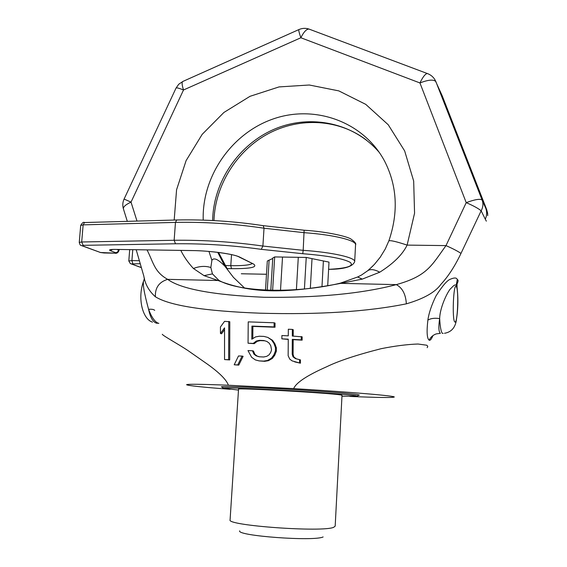 <?xml version="1.0" encoding="UTF-8"?>
<svg xmlns="http://www.w3.org/2000/svg" width="567" height="567" viewBox="0 0 567 567"><rect width="100%" height="100%" fill="white"/><g stroke="black" fill="none" stroke-linecap="round" stroke-linejoin="round"><path stroke-width="0.85" d="M486.351 221.165L485.295 219.202C486.819 215.807 487.046 212.37 485.976 208.89L486.741 210.527M485.692 208.089L482.134 200.066C480.235 198.57 474.933 199.428 466.223 202.646L419.941 82.945L300.871 37.755L183.51 89.983L131.027 202.128L137.001 221.08M485.295 219.202L481.149 210.825C478.463 208.5 473.488 205.778 466.223 202.646L446.002 245.603C453.118 248.757 458.108 251.365 460.978 253.428L481.149 210.825C483.02 207.373 483.41 203.943 482.311 200.541L435.874 81.634C433.677 79.274 428.368 79.706 419.941 82.945C422.833 76.97 425.278 73.83 427.277 73.512L427.943 73.76M427.192 347.691L427.766 346.288L426.823 345.232L417.985 344.013C407.141 344.389 394.852 345.955 381.116 348.698C356.686 354.928 338.527 360.952 326.649 366.771C306.995 375.46 296.002 382.746 293.678 388.622L228.402 385.234C226.488 379.826 219.5 372.803 207.451 364.17L187.932 350.541C178.229 344.034 163.431 336.054 162.261 334.296M432.94 335.586C431.501 339.13 430.24 340.668 429.155 340.2C426.972 338.471 426.547 331.78 427.872 320.114C428.872 313.097 431.572 305.053 435.98 295.967C442.317 286.037 447.051 280.481 450.184 279.29C454.394 277.483 456.754 277.589 457.264 279.616C458.604 279.829 458.285 281.771 456.293 285.449M136.193 249.735L143.784 275.938C145.095 284.117 148.965 291.062 155.401 296.782C169.561 305.62 204.481 311.092 260.161 313.197C318.682 314.827 367.416 311.701 406.362 303.834C423.818 298.738 435.357 292.203 440.977 284.244C448.171 276.547 454.84 266.277 460.978 253.428M224.546 359.57L229.713 359.917L229.798 321.737L224.56 321.34L220.443 326.982L220.457 333.488L224.553 327.861L224.546 359.57L228.65 359.705L228.742 321.411M220.457 333.488L221.548 333.779L224.553 329.64M234.199 364.779L238.764 365.113L243.115 356.317L242.102 356.09L238.501 355.963L234.199 364.779L237.736 364.914L242.102 356.09M248.048 343.205L253.251 343.396L256.277 341.043L259.31 340.342L263.882 340.526L266.951 341.476L269.254 343.226L270.785 345.771L271.529 349.931L270.728 352.369L269.148 354.772L266.809 356.31L263.726 356.99L259.147 356.785L256.135 355.835L253.903 354.099L252.435 350.753L247.985 350.583L251.635 357.288L255.348 359.903L259.112 360.895L263.683 361.101L267.546 360.463L271.451 358.174L273.833 354.992L275.434 350.945L275.463 347.642L273.932 343.439L271.621 340.03L267.766 337.386L263.924 336.408L259.346 336.224L255.561 336.904L251.798 339.236L251.918 326.096L274.081 326.918L274.116 322.779L248.233 321.872L248.048 343.205L254.229 343.659L257.248 341.313L260.267 340.611L264.739 340.788M252.783 338.619L252.896 326.401L275.009 327.23L275.045 323.105L274.116 322.779M259.112 360.895L264.633 361.314L268.489 360.676L272.387 358.394L274.754 355.218L276.363 351.186L276.391 347.89L274.86 343.701L272.55 340.306L267.766 337.386M259.445 356.799L257.106 356.062L254.874 354.325L253.414 350.994L252.435 350.753M294.62 361.866L300.432 363.192L300.439 359.889L296.343 358.833L293.904 357.04L293.104 354.524L293.182 339.654L302.14 340.143L302.154 336.826L292.31 336.054L292.352 329.42L288.327 329.221L288.277 335.848L281.891 335.536L281.863 338.846L288.256 339.165L288.149 355.722L289.751 359.117L292.175 360.903L299.546 362.979L299.56 359.669L295.45 358.606L293.011 356.813L292.211 354.283L292.288 339.371L301.268 339.86L301.283 336.536M281.863 338.846L288.256 339.399M293.203 336.103L293.238 329.725L292.352 329.42M158.831 323.381L158.363 323.289C154.89 321.95 151.63 317.307 148.589 309.362C144.039 292.7 142.437 283.089 143.777 280.523L144.039 279.885M429.155 340.2C430.644 337.131 433.004 335.033 436.229 333.906L440.389 333.311C438.652 331.901 438.411 326.996 439.652 318.597C439.999 306.074 448.88 289.227 451.304 288.079C453.756 285.215 455.386 284.301 456.201 285.343L457.264 279.616M427.872 320.114C430.821 318.356 434.747 317.853 439.652 318.597C440.176 327.308 441.119 332.241 442.466 333.382L443.188 333.389M457.108 287.66L456.201 285.343M228.402 385.234C200.909 384.15 186.975 383.979 186.586 384.724C187.89 385.666 202.419 387.19 230.181 389.309M349.775 396.425C377.657 397.595 392.477 397.807 394.228 397.056C396.39 396 352.313 392.151 293.678 388.622M357.933 395.348L359.393 395.121L357.848 394.675C351.285 393.519 317.782 390.939 282.919 388.969C248.02 386.985 221.194 386.141 221.328 386.914L222.753 387.339M208.954 251.443L211.902 260.288C212.802 258.814 214.383 258.552 216.644 259.509C218.947 260.685 221.697 262.918 224.879 266.199L233.42 277.348L244.533 288.001M217.742 252.358L224.879 266.199M127.313 221.35L123.471 209.074C122.975 206.99 125.491 204.673 131.027 202.128L124.088 199.067C122.649 202.213 122.415 205.46 123.386 208.798M124.081 199.081L176.082 87.998C176.713 87.566 179.186 88.225 183.51 89.983C182.064 85.426 181.745 82.626 182.553 81.577L298.852 29.597C298.561 30.434 299.234 33.148 300.871 37.755C303.699 32.021 306.393 29.123 308.951 29.052L427.277 73.512C431.31 74.979 434.173 77.693 435.874 81.634L485.976 208.869C487.67 212.242 487.634 212.66 487.74 215.637M176.025 88.119L178.761 84.221L183.035 81.357M309.873 29.399L308.951 29.052C305.521 27.967 302.154 28.152 298.852 29.597L299.1 29.491M406.362 303.834C405.724 294.223 402.364 287.823 396.298 284.634C427.525 275.938 431.558 265.476 446.002 245.603L407.12 245.107C396.411 241.57 390.33 240.153 388.863 240.869L388.799 241.046M155.401 296.782C154.961 287.816 159.043 282.005 167.662 279.347C180.852 289 212.916 294.975 263.846 297.271C317.371 297.923 361.519 293.713 396.298 284.634L340.81 283.351L362.299 279.106L379.748 272.203C393.42 263.584 402.542 254.555 407.12 245.107L414.562 213.227L413.676 181.064L404.647 150.893L388.246 124.768L365.75 104.363L338.811 90.883L309.277 85.007L279.063 86.914L250.033 96.305L223.908 112.464L202.185 134.351L186.096 160.631L176.571 189.761L174.189 220.046M147.051 249.898C153.501 262.67 154.437 272.032 167.662 279.347L218.104 280.509C250.529 293.153 283.188 294.294 340.81 283.351L340.37 283.16C296.052 293.812 239.281 292.111 218.855 280.353L212.434 273.896L210.846 267.518L211.902 260.288M180.809 250.401C183.843 256.596 188.046 262.627 193.418 268.489L204.056 275.647L218.104 280.509L218.855 280.353M362.299 279.106L357.6 277.001L340.37 283.16M361.455 275.059L368.245 270.36L361.455 275.059L357.6 277.001M379.748 272.203C374.907 269.594 371.073 268.978 368.252 270.353M373.1 265.774L367.848 270.587M193.418 268.489C199.669 266.093 205.474 265.767 210.846 267.518M204.056 275.647L212.434 273.896M229.713 359.917L228.65 359.705M238.764 365.113L237.736 364.914M257.248 341.313L256.277 341.043M254.229 343.659L253.251 343.396M260.267 340.611L259.31 340.342M257.106 356.062L256.135 355.835M254.874 354.325L253.903 354.099M264.633 361.314L263.683 361.101M268.489 360.676L267.546 360.463M272.387 358.394L271.451 358.174M274.754 355.218L273.833 354.992M276.363 351.186L275.434 350.945M276.391 347.89L275.463 347.642M274.86 343.701L273.932 343.439M272.55 340.306L271.621 340.03M252.896 326.401L251.918 326.096M275.009 327.23L274.081 326.918M300.439 359.889L299.56 359.669M296.343 358.833L295.45 358.606M300.432 363.192L299.546 362.979M302.14 340.143L301.268 339.86M293.182 339.654L292.288 339.371M293.104 354.524L292.211 354.283M293.904 357.04L293.011 356.813M323.126 536.942C314.061 541.591 236.673 535.879 239.657 530.847M238.544 389.16L238.544 389.146C235.199 387.644 330.611 393.044 340.675 394.944L342.014 395.291L335.182 526.126L333.743 527.267C323.14 532.548 226.205 525.552 230.089 519.882L230.089 519.804M357.968 394.696L357.89 396.177L356.36 395.773C349.874 394.675 317.066 392.173 282.961 390.245C248.828 388.303 222.569 387.445 222.696 388.168L238.487 390.082M357.89 396.198L341.965 396.213M327.705 285.796L329.002 262.117L323.396 260.962L321.971 286.767M270.806 290.254L272.791 257.978L274.676 256.929L306.237 257.446L323.396 260.962M265.505 290.063L267.312 261.033L272.762 258.46M269.112 260.026L267.248 290.141M274.676 256.929L272.628 290.29M282.515 257.057L280.509 290.304M298.292 257.312L296.406 289.645M306.237 257.446L304.422 288.986M312.02 258.63L310.333 288.362M487.726 214.184L486.762 209.79L442.253 95.887L434.747 79.43M158.675 323.24L156.584 323.225C152.97 322.084 150.305 317.463 148.589 309.362C151.573 309.022 153.614 309.341 154.713 310.34M158.363 323.289L158.81 323.318M454.84 321.95C457.612 324.926 459.008 288.773 456.222 286.597C453.423 282.543 451.927 320.539 454.84 321.95M368.245 270.36L374.489 264.307L380.237 257.205L385.248 249.019L388.863 240.869C398.601 212.306 397.162 185.707 384.561 161.071C363.518 121.678 314.976 104.371 273.337 118.9C231.584 133.217 201.838 176.372 203.213 220.102M379.443 152.643C354.276 122.855 310.73 113.761 274.726 129.014C238.672 144.245 213.341 181.723 212.639 220.506M241.322 273.776L266.49 274.258M140.304 263.712L131.459 263.917L141.396 267.581M302.743 253.711L303.189 250.331C332.588 252.322 355.814 257.68 354.68 261.692C352.731 266.724 344.034 269.275 328.605 269.339C346.912 268.361 354.155 266.065 350.321 262.422C343.531 258.623 327.669 255.717 302.743 253.711L261.281 249.345C232.456 245.341 203.858 243.484 175.487 243.775L83.165 245.334L82.258 245.78L100.465 252.492L114.385 253.144L115.746 252.733L110.324 250.678C108.559 249.834 109.934 249.409 114.456 249.395L191.859 250.55C210.775 250.763 234.043 254.023 239.777 257.142L253.605 264.066C257.9 267.255 250.522 268.786 231.464 268.666L226.984 268.574M241.308 273.762L266.49 274.272M304.125 230.223L303.189 250.331L262.897 246.05C233.087 241.854 203.503 239.926 174.147 240.273L81.691 241.981L79.252 242.449C79.848 244.611 80.443 245.603 81.046 245.426M261.281 249.345L262.897 246.05L264.016 228.218L304.21 232.683C333.538 234.695 356.7 240.465 355.552 244.901L354.687 261.564M175.487 243.775L174.147 240.273L175.465 222.399C204.772 221.832 234.284 223.774 264.016 228.218L263.208 225.659L304.174 230.23C328.045 231.747 347.67 236.666 350.959 239.047C354.864 241.854 356.395 243.767 355.552 244.788M83.165 245.334L81.691 241.981L83.143 224.865L175.465 222.399L176.727 219.982C205.353 219.372 234.185 221.265 263.208 225.659L262.89 225.609M82.258 245.78L81.017 245.405M80.705 225.397L83.143 224.865L84.533 222.54C83.526 221.832 82.25 222.781 80.705 225.397L79.252 242.449M84.958 222.526L177.11 219.968M132.77 249.686L131.913 260.579L128.801 260.962L129.694 249.636M139.454 260.714L131.913 260.579L132.784 263.57M118.574 249.473L118.531 250.019L117.064 249.452M119.127 249.48L119.049 250.408L118.531 250.019L117.624 251.961L115.746 252.733M100.465 252.492L81.946 245.759M104.222 252.981L114.442 253.165M114.385 253.144L114.704 253.173C116.703 253.669 118.156 252.747 119.049 250.408M110.324 250.678L112.599 249.43M114.456 249.395L191.908 250.571M191.859 250.55L192.149 250.571C210.442 250.657 233.831 254.285 238.183 256.546L239.777 257.142M253.605 264.066L239.253 257.085M252.216 263.605C249.466 265.143 242.329 265.831 230.79 265.668L225.028 265.562M231.464 268.666L230.79 265.668L231.52 254.633M131.459 263.917L130.318 263.57M144.479 278.284L143.777 280.523C136.923 298.589 142.941 319.519 152.502 322.127M457.03 284.407L457.045 287.292C458.427 298.993 458.086 310.581 456.01 322.07C454.465 328.52 450.63 332.262 444.507 333.283M227.544 269.382L218.557 252.457M366.488 140.141C339.279 119.148 299.922 116.767 268.219 133.699C236.531 150.687 215.084 185.381 213.957 220.577M238.544 389.146L230.089 519.882M222.796 386.687L222.696 388.168M104.278 253.002L100.111 252.464M111.791 249.452L114.506 249.409M130.346 263.591L128.801 260.962M131.175 263.896L141.417 267.667"/></g></svg>
